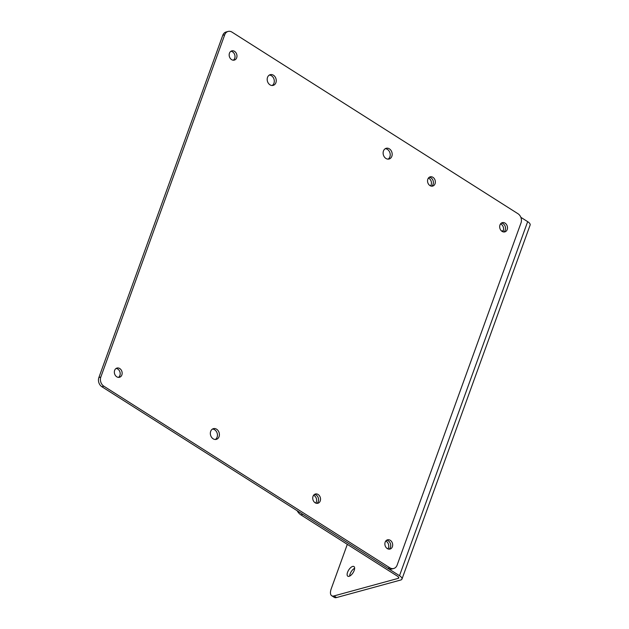 <?xml version="1.0" encoding="UTF-8"?>
<svg xmlns="http://www.w3.org/2000/svg" width="629" height="629" viewBox="0 0 629 629"><rect width="100%" height="100%" fill="white"/><g stroke="black" fill="none" stroke-linecap="round" stroke-linejoin="round"><path stroke-width="0.94" d="M393.762 568.474L391.804 569.009A6.833 5.472 -105.3 0 1 387.865 568.317L101.89 386.733A6.833 5.472 -105.3 0 1 98.879 377.557L222.768 35.303A6.833 5.472 -105.3 0 1 226.118 31.985L228.075 31.45A6.833 5.472 74.7 0 0 224.726 34.768L100.837 377.023A6.833 5.472 74.7 0 0 103.848 386.198L389.823 567.783A6.833 5.472 74.7 0 0 393.762 568.474A6.833 5.472 74.7 0 0 397.111 565.156L521.009 222.902A6.833 5.472 74.7 0 0 517.989 213.734L232.015 32.142A6.833 5.472 74.7 0 0 228.075 31.45M269.314 75.079A5.551 4.45 -105.3 0 1 273.945 83.225A5.551 4.45 -105.3 0 1 272.16 85.513M385.247 148.696A5.551 4.45 -105.3 0 1 389.878 156.841A5.551 4.45 -105.3 0 1 388.093 159.129M116.058 368.484A4.78 3.829 -105.3 0 1 119.903 375.489A4.78 3.829 -105.3 0 1 118.488 377.376M230.874 51.311A4.78 3.829 -105.3 0 1 234.719 58.316A4.78 3.829 -105.3 0 1 233.304 60.203M505.236 230.088A4.78 3.829 -105.3 0 1 503.821 231.983A4.78 3.829 -105.3 0 0 505.512 227.855A4.78 3.829 -105.3 0 0 503.121 223.665A4.78 3.829 -105.3 0 0 501.392 223.083A4.78 3.829 -105.3 0 1 505.236 230.088M390.42 547.261A4.78 3.829 -105.3 0 1 389.005 549.156A4.78 3.829 -105.3 0 0 390.695 545.029A4.78 3.829 -105.3 0 0 388.305 540.838A4.78 3.829 -105.3 0 0 386.576 540.256A4.78 3.829 -105.3 0 1 390.42 547.261M433.098 184.281A4.78 3.829 -105.3 0 1 431.683 186.176A4.78 3.829 -105.3 0 0 433.373 182.048A4.78 3.829 -105.3 0 0 430.983 177.858A4.78 3.829 -105.3 0 0 429.253 177.276A4.78 3.829 -105.3 0 1 433.098 184.281M318.282 501.455A4.78 3.829 -105.3 0 1 316.867 503.349A4.78 3.829 -105.3 0 0 318.557 499.222A4.78 3.829 -105.3 0 0 316.175 495.031A4.78 3.829 -105.3 0 0 314.437 494.449A4.78 3.829 -105.3 0 1 318.282 501.455M212.46 429.064A5.551 4.45 -105.3 0 1 217.099 437.202A5.551 4.45 -105.3 0 1 215.315 439.49M219.057 436.668A5.551 4.45 -105.3 0 1 216.329 439.364A5.551 4.45 -105.3 0 1 211.564 437.281A5.551 4.45 -105.3 0 1 210.684 431.352A5.551 4.45 -105.3 0 1 213.404 428.656A5.551 4.45 -105.3 0 1 218.177 430.739A5.551 4.45 -105.3 0 1 219.057 436.668M275.903 82.69A5.551 4.45 -105.3 0 1 273.175 85.387A5.551 4.45 -105.3 0 1 268.41 83.303A5.551 4.45 -105.3 0 1 267.529 77.367A5.551 4.45 -105.3 0 1 270.25 74.67A5.551 4.45 -105.3 0 1 275.022 76.754A5.551 4.45 -105.3 0 1 275.903 82.69M391.836 156.306A5.551 4.45 -105.3 0 1 389.115 159.003A5.551 4.45 -105.3 0 1 384.343 156.92A5.551 4.45 -105.3 0 1 383.462 150.991A5.551 4.45 -105.3 0 1 386.19 148.287A5.551 4.45 -105.3 0 1 390.955 150.37A5.551 4.45 -105.3 0 1 391.836 156.306M121.861 374.955A4.78 3.829 -105.3 0 1 119.518 377.274A4.78 3.829 -105.3 0 1 115.406 375.482A4.78 3.829 -105.3 0 1 114.643 370.371A4.78 3.829 -105.3 0 1 116.994 368.051A4.78 3.829 -105.3 0 1 121.098 369.844A4.78 3.829 -105.3 0 1 121.861 374.955M236.677 57.782A4.78 3.829 -105.3 0 1 234.326 60.101A4.78 3.829 -105.3 0 1 230.222 58.308A4.78 3.829 -105.3 0 1 229.459 53.198A4.78 3.829 -105.3 0 1 231.81 50.878A4.78 3.829 -105.3 0 1 235.914 52.671A4.78 3.829 -105.3 0 1 236.677 57.782M507.194 229.554A4.78 3.829 -105.3 0 1 504.851 231.881A4.78 3.829 -105.3 0 1 500.739 230.088A4.78 3.829 -105.3 0 1 499.976 224.978A4.78 3.829 -105.3 0 1 502.327 222.65A4.78 3.829 -105.3 0 1 506.431 224.443A4.78 3.829 -105.3 0 1 507.194 229.554M392.378 546.727A4.78 3.829 -105.3 0 1 390.035 549.054A4.78 3.829 -105.3 0 1 385.923 547.261A4.78 3.829 -105.3 0 1 385.168 542.151A4.78 3.829 -105.3 0 1 387.511 539.824A4.78 3.829 -105.3 0 1 391.623 541.616A4.78 3.829 -105.3 0 1 392.378 546.727M435.056 183.747A4.78 3.829 -105.3 0 1 432.713 186.074A4.78 3.829 -105.3 0 1 428.601 184.281A4.78 3.829 -105.3 0 1 427.838 179.171A4.78 3.829 -105.3 0 1 430.189 176.843A4.78 3.829 -105.3 0 1 434.301 178.636A4.78 3.829 -105.3 0 1 435.056 183.747M320.24 500.92A4.78 3.829 -105.3 0 1 317.897 503.247A4.78 3.829 -105.3 0 1 313.785 501.455A4.78 3.829 -105.3 0 1 313.03 496.344A4.78 3.829 -105.3 0 1 315.373 494.017A4.78 3.829 -105.3 0 1 319.485 495.809A4.78 3.829 -105.3 0 1 320.24 500.92M333.983 595.93L336.539 597.55A10.253 4.607 122.4 0 1 334.251 597.353L331.687 595.726A10.253 4.607 -57.6 0 0 333.983 595.93L398.141 578.397A3.389 1.344 -160.1 0 0 398.77 577.933A3.389 1.344 -160.1 0 0 397.544 576.243L300.89 514.868A10.253 8.208 -105.3 0 1 297.179 510.732M336.539 597.55L400.697 580.024A6.777 2.681 -160.1 0 0 401.962 579.089A6.777 2.681 -160.1 0 0 399.501 575.708L302.848 514.333L300.89 514.868M349.669 576.093A5.724 2.571 122.4 0 1 354.63 568.278M347.318 544.352L331.263 588.689A10.253 4.607 -57.6 0 0 331.687 595.726M503.271 230.639L501.659 231.079M352.657 566.43A5.724 2.571 122.4 0 1 353.938 566.54A5.724 2.571 122.4 0 1 353.687 571.619A5.724 2.571 122.4 0 1 349.079 576.313A5.724 2.571 122.4 0 1 347.806 576.203A5.724 2.571 122.4 0 1 348.057 571.132A5.724 2.571 122.4 0 1 352.657 566.43M401.962 579.089L530.129 225.033A6.777 2.681 -160.1 0 0 527.668 221.652L520.843 217.319M385.742 541.058A4.78 3.829 -105.3 0 1 386.348 541.38A4.78 3.829 -105.3 0 1 387.881 548.889M500.558 223.885A4.78 3.829 -105.3 0 1 501.164 224.207A4.78 3.829 -105.3 0 1 502.697 231.716M428.42 178.078A4.78 3.829 -105.3 0 1 429.025 178.4A4.78 3.829 -105.3 0 1 430.558 185.909M313.604 495.251A4.78 3.829 -105.3 0 1 314.217 495.573A4.78 3.829 -105.3 0 1 315.742 503.082M389.823 567.783L387.865 568.317M103.848 386.198L101.89 386.733M100.837 377.023L98.879 377.557M224.726 34.768L222.768 35.303M398.141 578.397L398.589 577.17M399.501 575.708L527.668 221.652"/></g></svg>
